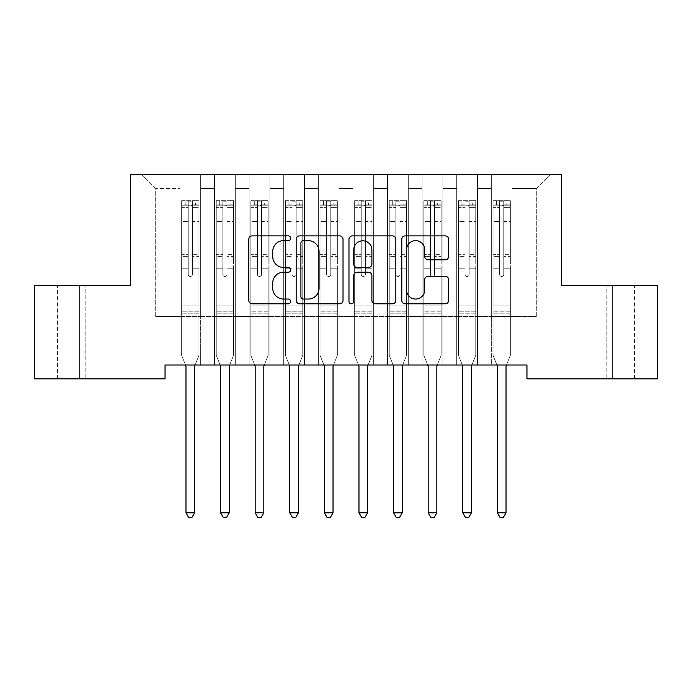 <?xml version="1.0" encoding="UTF-8"?>
<svg xmlns="http://www.w3.org/2000/svg" width="692" height="692" viewBox="0 0 692 692"><rect width="100%" height="100%" fill="white"/><g stroke="black" fill="none" stroke-linecap="round" stroke-linejoin="round"><path stroke-width="0.52" stroke-dasharray="3.46 2.59" d="M290.64 238.264A2.379 2.379 0 0 0 288.261 235.885L252.182 235.885A3.399 3.399 0 0 0 248.783 239.276L248.783 300.415A3.399 3.399 0 0 0 252.182 303.805L288.261 303.805A2.379 2.379 0 0 0 290.64 301.427A2.379 2.379 0 0 0 288.261 299.056L283.59 299.056A10.864 10.864 0 0 1 272.726 288.183L272.726 283.089A10.864 10.864 0 0 1 283.59 272.224L288.261 272.224A2.379 2.379 0 0 0 290.64 269.845A2.379 2.379 0 0 0 288.261 267.467L283.59 267.467A10.864 10.864 0 0 1 272.726 256.602L272.726 251.507A10.864 10.864 0 0 1 283.59 240.634L288.261 240.634A2.379 2.379 0 0 0 290.64 238.264M561.558 174.695L130.442 174.695L130.442 285.415L34.6 285.415L34.6 378.835L165.042 378.835L165.042 364.995L526.958 364.995L526.958 378.835L657.4 378.835L657.4 285.415L561.558 285.415L561.558 174.695M491.32 174.695L550.14 174.695L512.08 174.695L512.08 316.555L536.3 316.555L512.08 316.555L512.08 188.535L536.3 188.535L512.08 188.535L512.08 174.695L512.08 364.995L512.08 174.695L491.32 174.695L491.32 316.555L491.32 188.535L477.48 188.535L491.32 188.535L491.32 174.695L491.32 364.995L512.08 364.995L512.08 316.555L512.08 364.995L491.32 364.995L512.08 364.995L491.32 364.995L491.32 174.695M456.72 174.695L477.48 174.695L477.48 316.555L491.32 316.555L477.48 316.555L477.48 174.695L477.48 364.995L477.48 174.695L442.88 174.695L456.72 174.695L456.72 316.555L456.72 188.535L442.88 188.535L456.72 188.535L456.72 174.695L456.72 364.995L477.48 364.995L477.48 316.555L477.48 364.995L456.72 364.995L477.48 364.995L456.72 364.995L456.72 174.695M422.12 174.695L442.88 174.695L442.88 316.555L456.72 316.555L442.88 316.555L442.88 174.695L442.88 364.995L442.88 174.695L408.28 174.695L422.12 174.695L422.12 316.555L422.12 188.535L408.28 188.535L422.12 188.535L422.12 174.695L422.12 364.995L442.88 364.995L442.88 316.555L442.88 364.995L422.12 364.995L442.88 364.995L422.12 364.995L422.12 174.695M387.52 174.695L408.28 174.695L408.28 316.555L422.12 316.555L408.28 316.555L408.28 174.695L408.28 364.995L408.28 174.695L373.68 174.695L387.52 174.695L387.52 316.555L387.52 188.535L373.68 188.535L387.52 188.535L387.52 174.695L387.52 364.995L408.28 364.995L408.28 316.555L408.28 364.995L387.52 364.995L408.28 364.995L387.52 364.995L387.52 174.695M352.92 174.695L373.68 174.695L373.68 316.555L387.52 316.555L373.68 316.555L373.68 174.695L373.68 364.995L373.68 174.695L339.08 174.695L352.92 174.695L352.92 316.555L352.92 188.535L339.08 188.535L352.92 188.535L352.92 174.695L352.92 364.995L373.68 364.995L373.68 316.555L373.68 364.995L352.92 364.995L373.68 364.995L352.92 364.995L352.92 174.695M318.32 174.695L339.08 174.695L339.08 316.555L352.92 316.555L339.08 316.555L339.08 174.695L339.08 364.995L339.08 174.695L304.48 174.695L318.32 174.695L318.32 316.555L318.32 188.535L304.48 188.535L318.32 188.535L318.32 174.695L318.32 364.995L339.08 364.995L339.08 316.555L339.08 364.995L318.32 364.995L339.08 364.995L318.32 364.995L318.32 174.695M283.72 174.695L304.48 174.695L304.48 316.555L318.32 316.555L304.48 316.555L304.48 174.695L304.48 364.995L304.48 174.695L269.88 174.695L283.72 174.695L283.72 316.555L283.72 188.535L269.88 188.535L283.72 188.535L283.72 174.695L283.72 364.995L304.48 364.995L304.48 316.555L304.48 364.995L283.72 364.995L304.48 364.995L283.72 364.995L283.72 174.695M249.12 174.695L269.88 174.695L269.88 316.555L283.72 316.555L269.88 316.555L269.88 174.695L269.88 364.995L269.88 174.695L235.28 174.695L249.12 174.695L249.12 316.555L249.12 188.535L235.28 188.535L249.12 188.535L249.12 174.695L249.12 364.995L269.88 364.995L269.88 316.555L269.88 364.995L249.12 364.995L269.88 364.995L249.12 364.995L249.12 174.695M214.52 174.695L235.28 174.695L235.28 316.555L249.12 316.555L235.28 316.555L235.28 174.695L235.28 364.995L235.28 174.695L200.68 174.695L214.52 174.695L214.52 316.555L214.52 188.535L200.68 188.535L214.52 188.535L214.52 174.695L214.52 364.995L235.28 364.995L235.28 316.555L235.28 364.995L214.52 364.995L235.28 364.995L214.52 364.995L214.52 174.695M179.92 174.695L200.68 174.695L200.68 316.555L214.52 316.555L200.68 316.555L200.68 174.695L200.68 364.995L200.68 174.695L141.86 174.695L179.92 174.695L179.92 316.555L179.92 188.535L155.7 188.535L179.92 188.535L179.92 174.695L179.92 364.995L200.68 364.995L200.68 316.555L200.68 364.995L179.92 364.995L200.68 364.995L179.92 364.995L179.92 174.695M536.3 316.555L536.3 188.535L550.14 174.695L536.3 188.535L536.3 316.555M155.7 316.555L179.92 316.555L155.7 316.555L155.7 188.535L141.86 174.695L155.7 188.535L155.7 316.555M612.42 378.835L584.048 378.835L612.42 378.835L612.42 285.415L634.564 285.415L606.192 285.415L612.42 285.415L612.42 378.835M79.58 378.835L107.952 378.835L79.58 378.835L79.58 285.415L57.436 285.415L85.808 285.415L79.58 285.415L79.58 378.835M491.32 316.555L512.08 316.555L491.32 316.555L491.32 364.995L491.32 316.555M456.72 316.555L477.48 316.555L456.72 316.555L456.72 364.995L456.72 316.555M422.12 316.555L442.88 316.555L422.12 316.555L422.12 364.995L422.12 316.555M387.52 316.555L408.28 316.555L387.52 316.555L387.52 364.995L387.52 316.555M352.92 316.555L373.68 316.555L352.92 316.555L352.92 364.995L352.92 316.555M318.32 316.555L339.08 316.555L318.32 316.555L318.32 364.995L318.32 316.555M283.72 316.555L304.48 316.555L283.72 316.555L283.72 364.995L283.72 316.555M249.12 316.555L269.88 316.555L249.12 316.555L249.12 364.995L249.12 316.555M214.52 316.555L235.28 316.555L214.52 316.555L214.52 364.995L214.52 316.555M179.92 316.555L200.68 316.555L179.92 316.555L179.92 364.995L179.92 316.555M85.808 285.415L107.952 285.415L85.808 285.415L85.808 378.835L85.808 285.415M606.192 285.415L584.048 285.415L606.192 285.415L606.192 378.835L606.192 285.415M343.024 300.415L343.024 239.276A3.399 3.399 0 0 0 339.634 235.885L299.558 235.885A3.399 3.399 0 0 0 296.159 239.276L296.159 300.415A3.399 3.399 0 0 0 299.558 303.805L339.634 303.805A3.399 3.399 0 0 0 343.024 300.415M303.295 240.634A2.379 2.379 0 0 0 300.916 243.013L300.916 296.678A2.379 2.379 0 0 0 303.295 299.056L308.217 299.056A10.864 10.864 0 0 0 319.081 288.183L319.081 251.507A10.864 10.864 0 0 0 308.217 240.634L303.295 240.634M352.366 235.885L392.442 235.885A3.399 3.399 0 0 1 395.841 239.276L395.841 300.415A3.399 3.399 0 0 1 392.442 303.805L375.289 303.805A3.399 3.399 0 0 1 371.898 300.415L371.898 275.615A3.399 3.399 0 0 0 368.499 272.224L357.124 272.224A3.399 3.399 0 0 0 353.724 275.615L353.724 301.427A2.379 2.379 0 0 1 351.346 303.805A2.379 2.379 0 0 1 348.976 301.427L348.976 239.276A3.399 3.399 0 0 1 352.366 235.885M371.898 249.89A9.082 9.082 0 0 0 362.816 240.807A9.082 9.082 0 0 0 353.724 249.89L353.724 264.076A3.399 3.399 0 0 0 357.124 267.467L368.499 267.467A3.399 3.399 0 0 0 371.898 264.076L371.898 249.89M428.106 259.829L445.259 259.829A3.399 3.399 0 0 0 448.65 256.429L448.65 239.276A3.399 3.399 0 0 0 445.259 235.885L405.183 235.885A3.399 3.399 0 0 0 401.784 239.276L401.784 300.415A3.399 3.399 0 0 0 405.183 303.805L445.259 303.805A3.399 3.399 0 0 0 448.65 300.415L448.65 279.698A3.399 3.399 0 0 0 445.259 276.298L428.106 276.298A3.399 3.399 0 0 0 424.706 279.698L424.706 289.965A9.082 9.082 0 0 1 415.624 299.056A9.082 9.082 0 0 1 406.541 289.965L406.541 249.725A9.082 9.082 0 0 1 415.624 240.634A9.082 9.082 0 0 1 424.706 249.725L424.706 256.429A3.399 3.399 0 0 0 428.106 259.829M188.224 274.413A2.076 2.076 0 0 0 190.3 276.489A2.076 2.076 0 0 1 188.224 274.413L188.224 268.799L188.224 274.413A2.076 2.076 0 0 0 190.3 276.489A2.076 2.076 0 0 0 192.376 274.413A2.076 2.076 0 0 1 190.3 276.489A2.076 2.076 0 0 0 192.376 274.413L192.376 268.799L192.376 274.413A2.076 2.076 0 0 1 190.3 276.489A2.076 2.076 0 0 1 188.224 274.413L188.224 259.007L188.224 274.413M185.517 364.995L181.65 355.377L181.65 268.799L181.65 305.899L181.65 268.799L188.224 268.799L181.65 268.799L188.224 268.799L181.65 268.799L181.65 256.637L188.224 256.637L188.224 268.799L188.224 256.637L181.65 256.637L181.65 254.673L188.224 254.673L181.65 254.673L181.65 221.457L188.224 221.457L181.65 221.457L181.65 207.323L188.224 207.323L181.65 207.323L181.65 205.213L181.65 268.799L181.65 260.971L188.224 260.971L181.65 260.971L181.65 259.007L188.224 259.007L181.65 259.007L181.65 218.992L188.224 218.992L188.224 259.007L188.224 218.992L181.65 218.992L181.65 204.858L188.224 204.858L188.224 218.992L188.224 201.138L188.224 206.121L188.224 201.138L192.376 201.138L192.376 206.121C190.992 204.918 189.608 204.918 188.224 206.121L188.224 256.637L188.224 206.121C189.608 204.918 190.992 204.918 192.376 206.121L192.376 259.007L192.376 201.138L188.224 201.138L188.224 204.858L181.65 204.858L181.65 200.715L185.11 200.715L185.11 205.213L181.65 205.213L181.65 200.715L181.65 205.213L195.49 205.213L185.11 205.213L185.11 200.715L198.864 200.715L195.49 200.715L195.49 205.213L198.95 205.213L198.95 200.715L181.65 200.715L181.65 355.377L181.65 305.899L181.65 355.377L185.724 365.506A3.46 3.46 0 0 1 185.975 366.795L185.975 512.807L194.625 512.807L194.625 366.795A3.46 3.46 0 0 1 194.876 365.506L198.95 355.377L198.95 313.165L198.95 355.377L195.083 364.995M198.95 205.213L198.95 313.165L181.65 313.165L198.95 313.165L198.95 305.899L181.65 305.899L198.95 305.899L198.95 268.799L198.95 355.377L194.876 365.506L198.95 355.377L198.95 268.799L192.376 268.799L192.376 221.457L192.376 274.413L192.376 260.971L192.376 268.799L198.95 268.799L192.376 268.799L198.95 268.799L198.95 256.637L192.376 256.637L198.95 256.637L198.95 254.673L192.376 254.673L198.95 254.673L198.95 221.457L192.376 221.457L192.376 207.323L192.376 221.457L198.95 221.457L198.95 207.323L192.376 207.323L198.95 207.323L198.95 205.213L181.737 205.213L198.864 205.213L195.49 205.213L195.49 200.715L198.95 200.715L198.95 260.971L192.376 260.971L192.376 259.007L192.376 260.971L198.95 260.971L198.95 259.007L192.376 259.007L198.95 259.007L198.95 218.992L192.376 218.992L198.95 218.992L198.95 204.858L192.376 204.858L198.95 204.858L198.95 200.715L198.95 205.213M194.625 512.807L185.975 512.807L185.975 366.795L185.975 512.807L188.57 517.305L192.03 517.305L188.57 517.305L185.975 512.807L188.57 517.305L192.03 517.305L194.625 512.807L194.625 366.795A3.46 3.46 0 0 1 194.876 365.506A3.46 3.46 0 0 0 194.625 366.795L194.625 512.807L192.03 517.305L194.625 512.807L185.975 512.807M181.65 355.377L185.724 365.506L181.65 355.377M185.975 366.795A3.46 3.46 0 0 0 185.724 365.506M222.824 274.413A2.076 2.076 0 0 0 224.9 276.489A2.076 2.076 0 0 1 222.824 274.413L222.824 268.799L222.824 274.413A2.076 2.076 0 0 0 224.9 276.489A2.076 2.076 0 0 0 226.976 274.413A2.076 2.076 0 0 1 224.9 276.489A2.076 2.076 0 0 0 226.976 274.413L226.976 268.799L226.976 274.413A2.076 2.076 0 0 1 224.9 276.489A2.076 2.076 0 0 1 222.824 274.413L222.824 259.007L222.824 274.413M220.117 364.995L216.25 355.377L216.25 268.799L216.25 305.899L216.25 268.799L222.824 268.799L216.25 268.799L222.824 268.799L216.25 268.799L216.25 256.637L222.824 256.637L222.824 268.799L222.824 256.637L216.25 256.637L216.25 254.673L222.824 254.673L216.25 254.673L216.25 221.457L222.824 221.457L216.25 221.457L216.25 207.323L222.824 207.323L216.25 207.323L216.25 205.213L216.25 268.799L216.25 260.971L222.824 260.971L216.25 260.971L216.25 259.007L222.824 259.007L216.25 259.007L216.25 218.992L222.824 218.992L222.824 259.007L222.824 218.992L216.25 218.992L216.25 204.858L222.824 204.858L222.824 218.992L222.824 201.138L222.824 206.121L222.824 201.138L226.976 201.138L226.976 206.121C225.592 204.918 224.208 204.918 222.824 206.121L222.824 256.637L222.824 206.121C224.208 204.918 225.592 204.918 226.976 206.121L226.976 259.007L226.976 201.138L222.824 201.138L222.824 204.858L216.25 204.858L216.25 200.715L219.71 200.715L219.71 205.213L216.25 205.213L216.25 200.715L216.25 205.213L230.09 205.213L219.71 205.213L219.71 200.715L233.463 200.715L230.09 200.715L230.09 205.213L233.55 205.213L233.55 200.715L216.25 200.715L216.25 355.377L216.25 305.899L216.25 355.377L220.324 365.506A3.46 3.46 0 0 1 220.575 366.795L220.575 512.807L229.225 512.807L229.225 366.795A3.46 3.46 0 0 1 229.476 365.506L233.55 355.377L233.55 313.165L233.55 355.377L229.683 364.995M233.55 205.213L233.55 313.165L216.25 313.165L233.55 313.165L233.55 305.899L216.25 305.899L233.55 305.899L233.55 268.799L233.55 355.377L229.476 365.506L233.55 355.377L233.55 268.799L226.976 268.799L226.976 221.457L226.976 274.413L226.976 260.971L226.976 268.799L233.55 268.799L226.976 268.799L233.55 268.799L233.55 256.637L226.976 256.637L233.55 256.637L233.55 254.673L226.976 254.673L233.55 254.673L233.55 221.457L226.976 221.457L226.976 207.323L226.976 221.457L233.55 221.457L233.55 207.323L226.976 207.323L233.55 207.323L233.55 205.213L216.337 205.213L233.463 205.213L230.09 205.213L230.09 200.715L233.55 200.715L233.55 260.971L226.976 260.971L226.976 259.007L226.976 260.971L233.55 260.971L233.55 259.007L226.976 259.007L233.55 259.007L233.55 218.992L226.976 218.992L233.55 218.992L233.55 204.858L226.976 204.858L233.55 204.858L233.55 200.715L233.55 205.213M229.225 512.807L220.575 512.807L220.575 366.795L220.575 512.807L223.17 517.305L226.63 517.305L223.17 517.305L220.575 512.807L223.17 517.305L226.63 517.305L229.225 512.807L229.225 366.795A3.46 3.46 0 0 1 229.476 365.506A3.46 3.46 0 0 0 229.225 366.795L229.225 512.807L226.63 517.305L229.225 512.807L220.575 512.807M216.25 355.377L220.324 365.506L216.25 355.377M257.424 274.413A2.076 2.076 0 0 0 259.5 276.489A2.076 2.076 0 0 1 257.424 274.413L257.424 268.799L257.424 274.413A2.076 2.076 0 0 0 259.5 276.489A2.076 2.076 0 0 0 261.576 274.413A2.076 2.076 0 0 1 259.5 276.489A2.076 2.076 0 0 0 261.576 274.413L261.576 268.799L261.576 274.413A2.076 2.076 0 0 1 259.5 276.489A2.076 2.076 0 0 1 257.424 274.413L257.424 259.007L257.424 274.413M254.717 364.995L250.85 355.377L250.85 268.799L250.85 305.899L250.85 268.799L257.424 268.799L250.85 268.799L257.424 268.799L250.85 268.799L250.85 256.637L257.424 256.637L257.424 268.799L257.424 256.637L250.85 256.637L250.85 254.673L257.424 254.673L250.85 254.673L250.85 221.457L257.424 221.457L250.85 221.457L250.85 207.323L257.424 207.323L250.85 207.323L250.85 205.213L250.85 268.799L250.85 260.971L257.424 260.971L250.85 260.971L250.85 259.007L257.424 259.007L250.85 259.007L250.85 218.992L257.424 218.992L257.424 259.007L257.424 218.992L250.85 218.992L250.85 204.858L257.424 204.858L257.424 218.992L257.424 201.138L257.424 206.121L257.424 201.138L261.576 201.138L261.576 206.121C260.192 204.918 258.808 204.918 257.424 206.121L257.424 256.637L257.424 206.121C258.808 204.918 260.192 204.918 261.576 206.121L261.576 259.007L261.576 201.138L257.424 201.138L257.424 204.858L250.85 204.858L250.85 200.715L254.31 200.715L254.31 205.213L250.85 205.213L250.85 200.715L250.85 205.213L264.69 205.213L254.31 205.213L254.31 200.715L268.063 200.715L264.69 200.715L264.69 205.213L268.15 205.213L268.15 200.715L250.85 200.715L250.85 355.377L250.85 305.899L250.85 355.377L254.924 365.506A3.46 3.46 0 0 1 255.175 366.795L255.175 512.807L263.825 512.807L263.825 366.795A3.46 3.46 0 0 1 264.076 365.506L268.15 355.377L268.15 313.165L268.15 355.377L264.283 364.995M268.15 205.213L268.15 313.165L250.85 313.165L268.15 313.165L268.15 305.899L250.85 305.899L268.15 305.899L268.15 268.799L268.15 355.377L264.076 365.506L268.15 355.377L268.15 268.799L261.576 268.799L261.576 221.457L261.576 274.413L261.576 260.971L261.576 268.799L268.15 268.799L261.576 268.799L268.15 268.799L268.15 256.637L261.576 256.637L268.15 256.637L268.15 254.673L261.576 254.673L268.15 254.673L268.15 221.457L261.576 221.457L261.576 207.323L261.576 221.457L268.15 221.457L268.15 207.323L261.576 207.323L268.15 207.323L268.15 205.213L250.937 205.213L268.063 205.213L264.69 205.213L264.69 200.715L268.15 200.715L268.15 260.971L261.576 260.971L261.576 259.007L261.576 260.971L268.15 260.971L268.15 259.007L261.576 259.007L268.15 259.007L268.15 218.992L261.576 218.992L268.15 218.992L268.15 204.858L261.576 204.858L268.15 204.858L268.15 200.715L268.15 205.213M263.825 512.807L255.175 512.807L255.175 366.795L255.175 512.807L257.77 517.305L261.23 517.305L257.77 517.305L255.175 512.807L257.77 517.305L261.23 517.305L263.825 512.807L263.825 366.795A3.46 3.46 0 0 1 264.076 365.506A3.46 3.46 0 0 0 263.825 366.795L263.825 512.807L261.23 517.305L263.825 512.807L255.175 512.807M250.85 355.377L254.924 365.506L250.85 355.377M220.575 366.795A3.46 3.46 0 0 0 220.324 365.506M255.175 366.795A3.46 3.46 0 0 0 254.924 365.506M292.024 274.413A2.076 2.076 0 0 0 294.1 276.489A2.076 2.076 0 0 1 292.024 274.413L292.024 268.799L292.024 274.413A2.076 2.076 0 0 0 294.1 276.489A2.076 2.076 0 0 0 296.176 274.413A2.076 2.076 0 0 1 294.1 276.489A2.076 2.076 0 0 0 296.176 274.413L296.176 268.799L296.176 274.413A2.076 2.076 0 0 1 294.1 276.489A2.076 2.076 0 0 1 292.024 274.413L292.024 259.007L292.024 274.413M289.317 364.995L285.45 355.377L285.45 268.799L285.45 305.899L285.45 268.799L292.024 268.799L285.45 268.799L292.024 268.799L285.45 268.799L285.45 256.637L292.024 256.637L292.024 268.799L292.024 256.637L285.45 256.637L285.45 254.673L292.024 254.673L285.45 254.673L285.45 221.457L292.024 221.457L285.45 221.457L285.45 207.323L292.024 207.323L285.45 207.323L285.45 205.213L285.45 268.799L285.45 260.971L292.024 260.971L285.45 260.971L285.45 259.007L292.024 259.007L285.45 259.007L285.45 218.992L292.024 218.992L292.024 259.007L292.024 218.992L285.45 218.992L285.45 204.858L292.024 204.858L292.024 218.992L292.024 201.138L292.024 206.121L292.024 201.138L296.176 201.138L296.176 206.121C294.792 204.918 293.408 204.918 292.024 206.121L292.024 256.637L292.024 206.121C293.408 204.918 294.792 204.918 296.176 206.121L296.176 259.007L296.176 201.138L292.024 201.138L292.024 204.858L285.45 204.858L285.45 200.715L288.91 200.715L288.91 205.213L285.45 205.213L285.45 200.715L285.45 205.213L299.29 205.213L288.91 205.213L288.91 200.715L302.663 200.715L299.29 200.715L299.29 205.213L302.75 205.213L302.75 200.715L285.45 200.715L285.45 355.377L285.45 305.899L285.45 355.377L289.524 365.506A3.46 3.46 0 0 1 289.775 366.795L289.775 512.807L298.425 512.807L298.425 366.795A3.46 3.46 0 0 1 298.676 365.506L302.75 355.377L302.75 313.165L302.75 355.377L298.883 364.995M302.75 205.213L302.75 313.165L285.45 313.165L302.75 313.165L302.75 305.899L285.45 305.899L302.75 305.899L302.75 268.799L302.75 355.377L298.676 365.506L302.75 355.377L302.75 268.799L296.176 268.799L296.176 221.457L296.176 274.413L296.176 260.971L296.176 268.799L302.75 268.799L296.176 268.799L302.75 268.799L302.75 256.637L296.176 256.637L302.75 256.637L302.75 254.673L296.176 254.673L302.75 254.673L302.75 221.457L296.176 221.457L296.176 207.323L296.176 221.457L302.75 221.457L302.75 207.323L296.176 207.323L302.75 207.323L302.75 205.213L285.536 205.213L302.663 205.213L299.29 205.213L299.29 200.715L302.75 200.715L302.75 260.971L296.176 260.971L296.176 259.007L296.176 260.971L302.75 260.971L302.75 259.007L296.176 259.007L302.75 259.007L302.75 218.992L296.176 218.992L302.75 218.992L302.75 204.858L296.176 204.858L302.75 204.858L302.75 200.715L302.75 205.213M298.425 512.807L289.775 512.807L289.775 366.795L289.775 512.807L292.37 517.305L295.83 517.305L292.37 517.305L289.775 512.807L292.37 517.305L295.83 517.305L298.425 512.807L298.425 366.795A3.46 3.46 0 0 1 298.676 365.506A3.46 3.46 0 0 0 298.425 366.795L298.425 512.807L295.83 517.305L298.425 512.807L289.775 512.807M285.45 355.377L289.524 365.506L285.45 355.377M326.624 274.413A2.076 2.076 0 0 0 328.7 276.489A2.076 2.076 0 0 1 326.624 274.413L326.624 268.799L326.624 274.413A2.076 2.076 0 0 0 328.7 276.489A2.076 2.076 0 0 0 330.776 274.413A2.076 2.076 0 0 1 328.7 276.489A2.076 2.076 0 0 0 330.776 274.413L330.776 268.799L330.776 274.413A2.076 2.076 0 0 1 328.7 276.489A2.076 2.076 0 0 1 326.624 274.413L326.624 259.007L326.624 274.413M323.917 364.995L320.05 355.377L320.05 268.799L320.05 305.899L320.05 268.799L326.624 268.799L320.05 268.799L326.624 268.799L320.05 268.799L320.05 256.637L326.624 256.637L326.624 268.799L326.624 256.637L320.05 256.637L320.05 254.673L326.624 254.673L320.05 254.673L320.05 221.457L326.624 221.457L320.05 221.457L320.05 207.323L326.624 207.323L320.05 207.323L320.05 205.213L320.05 268.799L320.05 260.971L326.624 260.971L320.05 260.971L320.05 259.007L326.624 259.007L320.05 259.007L320.05 218.992L326.624 218.992L326.624 259.007L326.624 218.992L320.05 218.992L320.05 204.858L326.624 204.858L326.624 218.992L326.624 201.138L326.624 206.121L326.624 201.138L330.776 201.138L330.776 206.121C329.392 204.918 328.008 204.918 326.624 206.121L326.624 256.637L326.624 206.121C328.008 204.918 329.392 204.918 330.776 206.121L330.776 259.007L330.776 201.138L326.624 201.138L326.624 204.858L320.05 204.858L320.05 200.715L323.51 200.715L323.51 205.213L320.05 205.213L320.05 200.715L320.05 205.213L333.89 205.213L323.51 205.213L323.51 200.715L337.263 200.715L333.89 200.715L333.89 205.213L337.35 205.213L337.35 200.715L320.05 200.715L320.05 355.377L320.05 305.899L320.05 355.377L324.124 365.506A3.46 3.46 0 0 1 324.375 366.795L324.375 512.807L333.025 512.807L333.025 366.795A3.46 3.46 0 0 1 333.276 365.506L337.35 355.377L337.35 313.165L337.35 355.377L333.483 364.995M337.35 205.213L337.35 313.165L320.05 313.165L337.35 313.165L337.35 305.899L320.05 305.899L337.35 305.899L337.35 268.799L337.35 355.377L333.276 365.506L337.35 355.377L337.35 268.799L330.776 268.799L330.776 221.457L330.776 274.413L330.776 260.971L330.776 268.799L337.35 268.799L330.776 268.799L337.35 268.799L337.35 256.637L330.776 256.637L337.35 256.637L337.35 254.673L330.776 254.673L337.35 254.673L337.35 221.457L330.776 221.457L330.776 207.323L330.776 221.457L337.35 221.457L337.35 207.323L330.776 207.323L337.35 207.323L337.35 205.213L320.137 205.213L337.263 205.213L333.89 205.213L333.89 200.715L337.35 200.715L337.35 260.971L330.776 260.971L330.776 259.007L330.776 260.971L337.35 260.971L337.35 259.007L330.776 259.007L337.35 259.007L337.35 218.992L330.776 218.992L337.35 218.992L337.35 204.858L330.776 204.858L337.35 204.858L337.35 200.715L337.35 205.213M333.025 512.807L324.375 512.807L324.375 366.795L324.375 512.807L326.97 517.305L330.43 517.305L326.97 517.305L324.375 512.807L326.97 517.305L330.43 517.305L333.025 512.807L333.025 366.795A3.46 3.46 0 0 1 333.276 365.506A3.46 3.46 0 0 0 333.025 366.795L333.025 512.807L330.43 517.305L333.025 512.807L324.375 512.807M320.05 355.377L324.124 365.506L320.05 355.377M289.775 366.795A3.46 3.46 0 0 0 289.524 365.506M324.375 366.795A3.46 3.46 0 0 0 324.124 365.506M361.224 274.413A2.076 2.076 0 0 0 363.3 276.489A2.076 2.076 0 0 1 361.224 274.413L361.224 268.799L361.224 274.413A2.076 2.076 0 0 0 363.3 276.489A2.076 2.076 0 0 0 365.376 274.413A2.076 2.076 0 0 1 363.3 276.489A2.076 2.076 0 0 0 365.376 274.413L365.376 268.799L365.376 274.413A2.076 2.076 0 0 1 363.3 276.489A2.076 2.076 0 0 1 361.224 274.413L361.224 259.007L361.224 274.413M358.517 364.995L354.65 355.377L354.65 268.799L354.65 305.899L354.65 268.799L361.224 268.799L354.65 268.799L361.224 268.799L354.65 268.799L354.65 256.637L361.224 256.637L361.224 268.799L361.224 256.637L354.65 256.637L354.65 254.673L361.224 254.673L354.65 254.673L354.65 221.457L361.224 221.457L354.65 221.457L354.65 207.323L361.224 207.323L354.65 207.323L354.65 205.213L354.65 268.799L354.65 260.971L361.224 260.971L354.65 260.971L354.65 259.007L361.224 259.007L354.65 259.007L354.65 218.992L361.224 218.992L361.224 259.007L361.224 218.992L354.65 218.992L354.65 204.858L361.224 204.858L361.224 218.992L361.224 201.138L361.224 206.121L361.224 201.138L365.376 201.138L365.376 206.121C363.992 204.918 362.608 204.918 361.224 206.121L361.224 256.637L361.224 206.121C362.608 204.918 363.992 204.918 365.376 206.121L365.376 259.007L365.376 201.138L361.224 201.138L361.224 204.858L354.65 204.858L354.65 200.715L358.11 200.715L358.11 205.213L354.65 205.213L354.65 200.715L354.65 205.213L368.49 205.213L358.11 205.213L358.11 200.715L371.863 200.715L368.49 200.715L368.49 205.213L371.95 205.213L371.95 200.715L354.65 200.715L354.65 355.377L354.65 305.899L354.65 355.377L358.724 365.506A3.46 3.46 0 0 1 358.975 366.795L358.975 512.807L367.625 512.807L367.625 366.795A3.46 3.46 0 0 1 367.876 365.506L371.95 355.377L371.95 313.165L371.95 355.377L368.083 364.995M371.95 205.213L371.95 313.165L354.65 313.165L371.95 313.165L371.95 305.899L354.65 305.899L371.95 305.899L371.95 268.799L371.95 355.377L367.876 365.506L371.95 355.377L371.95 268.799L365.376 268.799L365.376 221.457L365.376 274.413L365.376 260.971L365.376 268.799L371.95 268.799L365.376 268.799L371.95 268.799L371.95 256.637L365.376 256.637L371.95 256.637L371.95 254.673L365.376 254.673L371.95 254.673L371.95 221.457L365.376 221.457L365.376 207.323L365.376 221.457L371.95 221.457L371.95 207.323L365.376 207.323L371.95 207.323L371.95 205.213L354.737 205.213L371.863 205.213L368.49 205.213L368.49 200.715L371.95 200.715L371.95 260.971L365.376 260.971L365.376 259.007L365.376 260.971L371.95 260.971L371.95 259.007L365.376 259.007L371.95 259.007L371.95 218.992L365.376 218.992L371.95 218.992L371.95 204.858L365.376 204.858L371.95 204.858L371.95 200.715L371.95 205.213M367.625 512.807L358.975 512.807L358.975 366.795L358.975 512.807L361.57 517.305L365.03 517.305L361.57 517.305L358.975 512.807L361.57 517.305L365.03 517.305L367.625 512.807L367.625 366.795A3.46 3.46 0 0 1 367.876 365.506A3.46 3.46 0 0 0 367.625 366.795L367.625 512.807L365.03 517.305L367.625 512.807L358.975 512.807M354.65 355.377L358.724 365.506L354.65 355.377M358.975 366.795A3.46 3.46 0 0 0 358.724 365.506M395.824 274.413A2.076 2.076 0 0 0 397.9 276.489A2.076 2.076 0 0 1 395.824 274.413L395.824 268.799L395.824 274.413A2.076 2.076 0 0 0 397.9 276.489A2.076 2.076 0 0 0 399.976 274.413A2.076 2.076 0 0 1 397.9 276.489A2.076 2.076 0 0 0 399.976 274.413L399.976 268.799L399.976 274.413A2.076 2.076 0 0 1 397.9 276.489A2.076 2.076 0 0 1 395.824 274.413L395.824 259.007L395.824 274.413M393.117 364.995L389.25 355.377L389.25 268.799L389.25 305.899L389.25 268.799L395.824 268.799L389.25 268.799L395.824 268.799L389.25 268.799L389.25 256.637L395.824 256.637L395.824 268.799L395.824 256.637L389.25 256.637L389.25 254.673L395.824 254.673L389.25 254.673L389.25 221.457L395.824 221.457L389.25 221.457L389.25 207.323L395.824 207.323L389.25 207.323L389.25 205.213L389.25 268.799L389.25 260.971L395.824 260.971L389.25 260.971L389.25 259.007L395.824 259.007L389.25 259.007L389.25 218.992L395.824 218.992L395.824 259.007L395.824 218.992L389.25 218.992L389.25 204.858L395.824 204.858L395.824 218.992L395.824 201.138L395.824 206.121L395.824 201.138L399.976 201.138L399.976 206.121C398.592 204.918 397.208 204.918 395.824 206.121L395.824 256.637L395.824 206.121C397.208 204.918 398.592 204.918 399.976 206.121L399.976 259.007L399.976 201.138L395.824 201.138L395.824 204.858L389.25 204.858L389.25 200.715L392.71 200.715L392.71 205.213L389.25 205.213L389.25 200.715L389.25 205.213L403.09 205.213L392.71 205.213L392.71 200.715L406.463 200.715L403.09 200.715L403.09 205.213L406.55 205.213L406.55 200.715L389.25 200.715L389.25 355.377L389.25 305.899L389.25 355.377L393.324 365.506A3.46 3.46 0 0 1 393.575 366.795L393.575 512.807L402.225 512.807L402.225 366.795A3.46 3.46 0 0 1 402.476 365.506L406.55 355.377L406.55 313.165L406.55 355.377L402.683 364.995M406.55 205.213L406.55 313.165L389.25 313.165L406.55 313.165L406.55 305.899L389.25 305.899L406.55 305.899L406.55 268.799L406.55 355.377L402.476 365.506L406.55 355.377L406.55 268.799L399.976 268.799L399.976 221.457L399.976 274.413L399.976 260.971L399.976 268.799L406.55 268.799L399.976 268.799L406.55 268.799L406.55 256.637L399.976 256.637L406.55 256.637L406.55 254.673L399.976 254.673L406.55 254.673L406.55 221.457L399.976 221.457L399.976 207.323L399.976 221.457L406.55 221.457L406.55 207.323L399.976 207.323L406.55 207.323L406.55 205.213L389.337 205.213L406.463 205.213L403.09 205.213L403.09 200.715L406.55 200.715L406.55 260.971L399.976 260.971L399.976 259.007L399.976 260.971L406.55 260.971L406.55 259.007L399.976 259.007L406.55 259.007L406.55 218.992L399.976 218.992L406.55 218.992L406.55 204.858L399.976 204.858L406.55 204.858L406.55 200.715L406.55 205.213M402.225 512.807L393.575 512.807L393.575 366.795L393.575 512.807L396.17 517.305L399.63 517.305L396.17 517.305L393.575 512.807L396.17 517.305L399.63 517.305L402.225 512.807L402.225 366.795A3.46 3.46 0 0 1 402.476 365.506A3.46 3.46 0 0 0 402.225 366.795L402.225 512.807L399.63 517.305L402.225 512.807L393.575 512.807M389.25 355.377L393.324 365.506L389.25 355.377M393.575 366.795A3.46 3.46 0 0 0 393.324 365.506M430.424 274.413A2.076 2.076 0 0 0 432.5 276.489A2.076 2.076 0 0 1 430.424 274.413L430.424 268.799L430.424 274.413A2.076 2.076 0 0 0 432.5 276.489A2.076 2.076 0 0 0 434.576 274.413A2.076 2.076 0 0 1 432.5 276.489A2.076 2.076 0 0 0 434.576 274.413L434.576 268.799L434.576 274.413A2.076 2.076 0 0 1 432.5 276.489A2.076 2.076 0 0 1 430.424 274.413L430.424 259.007L430.424 274.413M427.717 364.995L423.85 355.377L423.85 268.799L423.85 305.899L423.85 268.799L430.424 268.799L423.85 268.799L430.424 268.799L423.85 268.799L423.85 256.637L430.424 256.637L430.424 268.799L430.424 256.637L423.85 256.637L423.85 254.673L430.424 254.673L423.85 254.673L423.85 221.457L430.424 221.457L423.85 221.457L423.85 207.323L430.424 207.323L423.85 207.323L423.85 205.213L423.85 268.799L423.85 260.971L430.424 260.971L423.85 260.971L423.85 259.007L430.424 259.007L423.85 259.007L423.85 218.992L430.424 218.992L430.424 259.007L430.424 218.992L423.85 218.992L423.85 204.858L430.424 204.858L430.424 218.992L430.424 201.138L430.424 206.121L430.424 201.138L434.576 201.138L434.576 206.121C433.192 204.918 431.808 204.918 430.424 206.121L430.424 256.637L430.424 206.121C431.808 204.918 433.192 204.918 434.576 206.121L434.576 259.007L434.576 201.138L430.424 201.138L430.424 204.858L423.85 204.858L423.85 200.715L427.31 200.715L427.31 205.213L423.85 205.213L423.85 200.715L423.85 205.213L437.69 205.213L427.31 205.213L427.31 200.715L441.063 200.715L437.69 200.715L437.69 205.213L441.15 205.213L441.15 200.715L423.85 200.715L423.85 355.377L423.85 305.899L423.85 355.377L427.924 365.506A3.46 3.46 0 0 1 428.175 366.795L428.175 512.807L436.825 512.807L436.825 366.795A3.46 3.46 0 0 1 437.076 365.506L441.15 355.377L441.15 313.165L441.15 355.377L437.283 364.995M441.15 205.213L441.15 313.165L423.85 313.165L441.15 313.165L441.15 305.899L423.85 305.899L441.15 305.899L441.15 268.799L441.15 355.377L437.076 365.506L441.15 355.377L441.15 268.799L434.576 268.799L434.576 221.457L434.576 274.413L434.576 260.971L434.576 268.799L441.15 268.799L434.576 268.799L441.15 268.799L441.15 256.637L434.576 256.637L441.15 256.637L441.15 254.673L434.576 254.673L441.15 254.673L441.15 221.457L434.576 221.457L434.576 207.323L434.576 221.457L441.15 221.457L441.15 207.323L434.576 207.323L441.15 207.323L441.15 205.213L423.937 205.213L441.063 205.213L437.69 205.213L437.69 200.715L441.15 200.715L441.15 260.971L434.576 260.971L434.576 259.007L434.576 260.971L441.15 260.971L441.15 259.007L434.576 259.007L441.15 259.007L441.15 218.992L434.576 218.992L441.15 218.992L441.15 204.858L434.576 204.858L441.15 204.858L441.15 200.715L441.15 205.213M436.825 512.807L428.175 512.807L428.175 366.795L428.175 512.807L430.77 517.305L434.23 517.305L430.77 517.305L428.175 512.807L430.77 517.305L434.23 517.305L436.825 512.807L436.825 366.795A3.46 3.46 0 0 1 437.076 365.506A3.46 3.46 0 0 0 436.825 366.795L436.825 512.807L434.23 517.305L436.825 512.807L428.175 512.807M423.85 355.377L427.924 365.506L423.85 355.377M428.175 366.795A3.46 3.46 0 0 0 427.924 365.506M465.024 274.413A2.076 2.076 0 0 0 467.1 276.489A2.076 2.076 0 0 1 465.024 274.413L465.024 268.799L465.024 274.413A2.076 2.076 0 0 0 467.1 276.489A2.076 2.076 0 0 0 469.176 274.413A2.076 2.076 0 0 1 467.1 276.489A2.076 2.076 0 0 0 469.176 274.413L469.176 268.799L469.176 274.413A2.076 2.076 0 0 1 467.1 276.489A2.076 2.076 0 0 1 465.024 274.413L465.024 259.007L465.024 274.413M462.317 364.995L458.45 355.377L458.45 268.799L458.45 305.899L458.45 268.799L465.024 268.799L458.45 268.799L465.024 268.799L458.45 268.799L458.45 256.637L465.024 256.637L465.024 268.799L465.024 256.637L458.45 256.637L458.45 254.673L465.024 254.673L458.45 254.673L458.45 221.457L465.024 221.457L458.45 221.457L458.45 207.323L465.024 207.323L458.45 207.323L458.45 205.213L458.45 268.799L458.45 260.971L465.024 260.971L458.45 260.971L458.45 259.007L465.024 259.007L458.45 259.007L458.45 218.992L465.024 218.992L465.024 259.007L465.024 218.992L458.45 218.992L458.45 204.858L465.024 204.858L465.024 218.992L465.024 201.138L465.024 206.121L465.024 201.138L469.176 201.138L469.176 206.121C467.792 204.918 466.408 204.918 465.024 206.121L465.024 256.637L465.024 206.121C466.408 204.918 467.792 204.918 469.176 206.121L469.176 259.007L469.176 201.138L465.024 201.138L465.024 204.858L458.45 204.858L458.45 200.715L461.91 200.715L461.91 205.213L458.45 205.213L458.45 200.715L458.45 205.213L472.29 205.213L461.91 205.213L461.91 200.715L475.663 200.715L472.29 200.715L472.29 205.213L475.75 205.213L475.75 200.715L458.45 200.715L458.45 355.377L458.45 305.899L458.45 355.377L462.524 365.506A3.46 3.46 0 0 1 462.775 366.795L462.775 512.807L471.425 512.807L471.425 366.795A3.46 3.46 0 0 1 471.676 365.506L475.75 355.377L475.75 313.165L475.75 355.377L471.883 364.995M475.75 205.213L475.75 313.165L458.45 313.165L475.75 313.165L475.75 305.899L458.45 305.899L475.75 305.899L475.75 268.799L475.75 355.377L471.676 365.506L475.75 355.377L475.75 268.799L469.176 268.799L469.176 221.457L469.176 274.413L469.176 260.971L469.176 268.799L475.75 268.799L469.176 268.799L475.75 268.799L475.75 256.637L469.176 256.637L475.75 256.637L475.75 254.673L469.176 254.673L475.75 254.673L475.75 221.457L469.176 221.457L469.176 207.323L469.176 221.457L475.75 221.457L475.75 207.323L469.176 207.323L475.75 207.323L475.75 205.213L458.536 205.213L475.663 205.213L472.29 205.213L472.29 200.715L475.75 200.715L475.75 260.971L469.176 260.971L469.176 259.007L469.176 260.971L475.75 260.971L475.75 259.007L469.176 259.007L475.75 259.007L475.75 218.992L469.176 218.992L475.75 218.992L475.75 204.858L469.176 204.858L475.75 204.858L475.75 200.715L475.75 205.213M471.425 512.807L462.775 512.807L462.775 366.795L462.775 512.807L465.37 517.305L468.83 517.305L465.37 517.305L462.775 512.807L465.37 517.305L468.83 517.305L471.425 512.807L471.425 366.795A3.46 3.46 0 0 1 471.676 365.506A3.46 3.46 0 0 0 471.425 366.795L471.425 512.807L468.83 517.305L471.425 512.807L462.775 512.807M458.45 355.377L462.524 365.506L458.45 355.377M462.775 366.795A3.46 3.46 0 0 0 462.524 365.506M499.624 274.413A2.076 2.076 0 0 0 501.7 276.489A2.076 2.076 0 0 1 499.624 274.413L499.624 268.799L499.624 274.413A2.076 2.076 0 0 0 501.7 276.489A2.076 2.076 0 0 0 503.776 274.413A2.076 2.076 0 0 1 501.7 276.489A2.076 2.076 0 0 0 503.776 274.413L503.776 268.799L503.776 274.413A2.076 2.076 0 0 1 501.7 276.489A2.076 2.076 0 0 1 499.624 274.413L499.624 259.007L499.624 274.413M496.917 364.995L493.05 355.377L493.05 268.799L493.05 305.899L493.05 268.799L499.624 268.799L493.05 268.799L499.624 268.799L493.05 268.799L493.05 256.637L499.624 256.637L499.624 268.799L499.624 256.637L493.05 256.637L493.05 254.673L499.624 254.673L493.05 254.673L493.05 221.457L499.624 221.457L493.05 221.457L493.05 207.323L499.624 207.323L493.05 207.323L493.05 205.213L493.05 268.799L493.05 260.971L499.624 260.971L493.05 260.971L493.05 259.007L499.624 259.007L493.05 259.007L493.05 218.992L499.624 218.992L499.624 259.007L499.624 218.992L493.05 218.992L493.05 204.858L499.624 204.858L499.624 218.992L499.624 201.138L499.624 206.121L499.624 201.138L503.776 201.138L503.776 206.121C502.392 204.918 501.008 204.918 499.624 206.121L499.624 256.637L499.624 206.121C501.008 204.918 502.392 204.918 503.776 206.121L503.776 259.007L503.776 201.138L499.624 201.138L499.624 204.858L493.05 204.858L493.05 200.715L496.51 200.715L496.51 205.213L493.05 205.213L493.05 200.715L493.05 205.213L506.89 205.213L496.51 205.213L496.51 200.715L510.263 200.715L506.89 200.715L506.89 205.213L510.35 205.213L510.35 200.715L493.05 200.715L493.05 355.377L493.05 305.899L493.05 355.377L497.124 365.506A3.46 3.46 0 0 1 497.375 366.795L497.375 512.807L506.025 512.807L506.025 366.795A3.46 3.46 0 0 1 506.276 365.506L510.35 355.377L510.35 313.165L510.35 355.377L506.483 364.995M510.35 205.213L510.35 313.165L493.05 313.165L510.35 313.165L510.35 305.899L493.05 305.899L510.35 305.899L510.35 268.799L510.35 355.377L506.276 365.506L510.35 355.377L510.35 268.799L503.776 268.799L503.776 221.457L503.776 274.413L503.776 260.971L503.776 268.799L510.35 268.799L503.776 268.799L510.35 268.799L510.35 256.637L503.776 256.637L510.35 256.637L510.35 254.673L503.776 254.673L510.35 254.673L510.35 221.457L503.776 221.457L503.776 207.323L503.776 221.457L510.35 221.457L510.35 207.323L503.776 207.323L510.35 207.323L510.35 205.213L493.137 205.213L510.263 205.213L506.89 205.213L506.89 200.715L510.35 200.715L510.35 260.971L503.776 260.971L503.776 259.007L503.776 260.971L510.35 260.971L510.35 259.007L503.776 259.007L510.35 259.007L510.35 218.992L503.776 218.992L510.35 218.992L510.35 204.858L503.776 204.858L510.35 204.858L510.35 200.715L510.35 205.213M506.025 512.807L497.375 512.807L497.375 366.795L497.375 512.807L499.97 517.305L503.43 517.305L499.97 517.305L497.375 512.807L499.97 517.305L503.43 517.305L506.025 512.807L506.025 366.795A3.46 3.46 0 0 1 506.276 365.506A3.46 3.46 0 0 0 506.025 366.795L506.025 512.807L503.43 517.305L506.025 512.807L497.375 512.807M493.05 355.377L497.124 365.506L493.05 355.377M497.375 366.795A3.46 3.46 0 0 0 497.124 365.506M198.95 311.218L181.65 311.218L198.95 311.218M233.55 311.218L216.25 311.218L233.55 311.218M268.15 311.218L250.85 311.218L268.15 311.218M302.75 311.218L285.45 311.218L302.75 311.218M337.35 311.218L320.05 311.218L337.35 311.218M371.95 311.218L354.65 311.218L371.95 311.218M406.55 311.218L389.25 311.218L406.55 311.218M441.15 311.218L423.85 311.218L441.15 311.218M475.75 311.218L458.45 311.218L475.75 311.218M510.35 311.218L493.05 311.218L510.35 311.218M57.436 378.835L57.436 285.415M107.952 378.835L107.952 285.415M634.564 378.835L634.564 285.415M584.048 378.835L584.048 285.415"/><path stroke-width="1.04" d="M290.64 238.264A2.379 2.379 0 0 0 288.261 235.885L252.182 235.885A3.399 3.399 0 0 0 248.783 239.276L248.783 300.415A3.399 3.399 0 0 0 252.182 303.805L288.261 303.805A2.379 2.379 0 0 0 290.64 301.427A2.379 2.379 0 0 0 288.261 299.056L283.59 299.056A10.864 10.864 0 0 1 272.726 288.183L272.726 283.089A10.864 10.864 0 0 1 283.59 272.224L288.261 272.224A2.379 2.379 0 0 0 290.64 269.845A2.379 2.379 0 0 0 288.261 267.467L283.59 267.467A10.864 10.864 0 0 1 272.726 256.602L272.726 251.507A10.864 10.864 0 0 1 283.59 240.634L288.261 240.634A2.379 2.379 0 0 0 290.64 238.264M445.259 259.829A3.399 3.399 0 0 0 448.65 256.429L448.65 239.276A3.399 3.399 0 0 0 445.259 235.885L405.183 235.885A3.399 3.399 0 0 0 401.784 239.276L401.784 300.415A3.399 3.399 0 0 0 405.183 303.805L445.259 303.805A3.399 3.399 0 0 0 448.65 300.415L448.65 279.698A3.399 3.399 0 0 0 445.259 276.298L428.106 276.298A3.399 3.399 0 0 0 424.706 279.698L424.706 289.965A9.082 9.082 0 0 1 415.624 299.056A9.082 9.082 0 0 1 406.541 289.965L406.541 249.725A9.082 9.082 0 0 1 415.624 240.634A9.082 9.082 0 0 1 424.706 249.725L424.706 256.429A3.399 3.399 0 0 0 428.106 259.829L445.259 259.829M526.958 364.995L165.042 364.995L165.042 378.835L34.6 378.835L34.6 285.415L130.442 285.415L130.442 174.695L561.558 174.695L561.558 285.415L657.4 285.415L657.4 378.835L526.958 378.835L526.958 364.995M343.024 239.276A3.399 3.399 0 0 0 339.634 235.885L299.558 235.885A3.399 3.399 0 0 0 296.159 239.276L296.159 300.415A3.399 3.399 0 0 0 299.558 303.805L339.634 303.805A3.399 3.399 0 0 0 343.024 300.415L343.024 239.276M352.366 235.885L392.442 235.885A3.399 3.399 0 0 1 395.841 239.276L395.841 300.415A3.399 3.399 0 0 1 392.442 303.805L375.289 303.805A3.399 3.399 0 0 1 371.898 300.415L371.898 275.615A3.399 3.399 0 0 0 368.499 272.224L357.124 272.224A3.399 3.399 0 0 0 353.724 275.615L353.724 301.427A2.379 2.379 0 0 1 351.346 303.805A2.379 2.379 0 0 1 348.976 301.427L348.976 239.276A3.399 3.399 0 0 1 352.366 235.885M303.295 240.634A2.379 2.379 0 0 0 300.916 243.013L300.916 296.678A2.379 2.379 0 0 0 303.295 299.056L308.217 299.056A10.864 10.864 0 0 0 319.081 288.183L319.081 251.507A10.864 10.864 0 0 0 308.217 240.634L303.295 240.634M371.898 249.89A9.082 9.082 0 0 0 362.816 240.807A9.082 9.082 0 0 0 353.724 249.89L353.724 264.076A3.399 3.399 0 0 0 357.124 267.467L368.499 267.467A3.399 3.399 0 0 0 371.898 264.076L371.898 249.89M185.724 365.506A3.46 3.46 0 0 1 185.975 366.795A3.46 3.46 0 0 0 185.724 365.506L185.517 364.995M195.083 364.995L194.876 365.506A3.46 3.46 0 0 0 194.625 366.795L194.625 512.807L185.975 512.807L185.975 366.795M194.625 512.807L192.03 517.305L188.57 517.305L185.975 512.807M220.324 365.506A3.46 3.46 0 0 1 220.575 366.795A3.46 3.46 0 0 0 220.324 365.506L220.117 364.995M254.924 365.506A3.46 3.46 0 0 1 255.175 366.795A3.46 3.46 0 0 0 254.924 365.506L254.717 364.995M229.683 364.995L229.476 365.506A3.46 3.46 0 0 0 229.225 366.795L229.225 512.807L220.575 512.807L220.575 366.795M229.225 512.807L226.63 517.305L223.17 517.305L220.575 512.807M264.283 364.995L264.076 365.506A3.46 3.46 0 0 0 263.825 366.795L263.825 512.807L255.175 512.807L255.175 366.795M263.825 512.807L261.23 517.305L257.77 517.305L255.175 512.807M289.524 365.506A3.46 3.46 0 0 1 289.775 366.795A3.46 3.46 0 0 0 289.524 365.506L289.317 364.995M324.124 365.506A3.46 3.46 0 0 1 324.375 366.795A3.46 3.46 0 0 0 324.124 365.506L323.917 364.995M298.883 364.995L298.676 365.506A3.46 3.46 0 0 0 298.425 366.795L298.425 512.807L289.775 512.807L289.775 366.795M298.425 512.807L295.83 517.305L292.37 517.305L289.775 512.807M333.483 364.995L333.276 365.506A3.46 3.46 0 0 0 333.025 366.795L333.025 512.807L324.375 512.807L324.375 366.795M333.025 512.807L330.43 517.305L326.97 517.305L324.375 512.807M358.724 365.506A3.46 3.46 0 0 1 358.975 366.795A3.46 3.46 0 0 0 358.724 365.506L358.517 364.995M368.083 364.995L367.876 365.506A3.46 3.46 0 0 0 367.625 366.795L367.625 512.807L358.975 512.807L358.975 366.795M367.625 512.807L365.03 517.305L361.57 517.305L358.975 512.807M393.324 365.506A3.46 3.46 0 0 1 393.575 366.795A3.46 3.46 0 0 0 393.324 365.506L393.117 364.995M402.683 364.995L402.476 365.506A3.46 3.46 0 0 0 402.225 366.795L402.225 512.807L393.575 512.807L393.575 366.795M402.225 512.807L399.63 517.305L396.17 517.305L393.575 512.807M427.924 365.506A3.46 3.46 0 0 1 428.175 366.795A3.46 3.46 0 0 0 427.924 365.506L427.717 364.995M437.283 364.995L437.076 365.506A3.46 3.46 0 0 0 436.825 366.795L436.825 512.807L428.175 512.807L428.175 366.795M436.825 512.807L434.23 517.305L430.77 517.305L428.175 512.807M462.524 365.506A3.46 3.46 0 0 1 462.775 366.795A3.46 3.46 0 0 0 462.524 365.506L462.317 364.995M471.883 364.995L471.676 365.506A3.46 3.46 0 0 0 471.425 366.795L471.425 512.807L462.775 512.807L462.775 366.795M471.425 512.807L468.83 517.305L465.37 517.305L462.775 512.807M497.124 365.506A3.46 3.46 0 0 1 497.375 366.795A3.46 3.46 0 0 0 497.124 365.506L496.917 364.995M506.483 364.995L506.276 365.506A3.46 3.46 0 0 0 506.025 366.795L506.025 512.807L497.375 512.807L497.375 366.795M506.025 512.807L503.43 517.305L499.97 517.305L497.375 512.807"/></g></svg>
